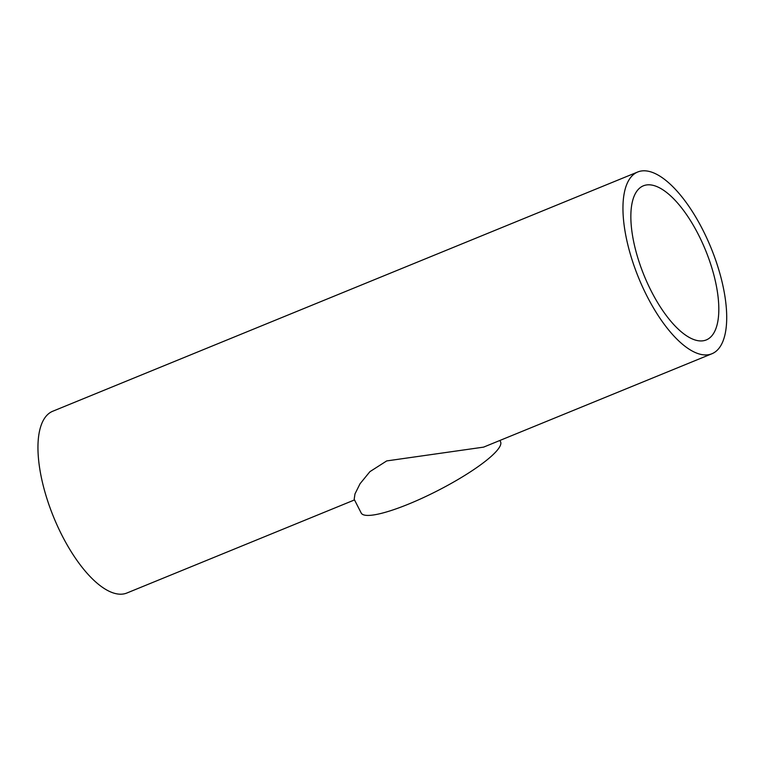 <?xml version="1.0" encoding="UTF-8"?>
<svg xmlns="http://www.w3.org/2000/svg" width="765" height="765" viewBox="0 0 765 765"><rect width="100%" height="100%" fill="white"/><g stroke="black" fill="none" stroke-linecap="round" stroke-linejoin="round"><path stroke-width="1.15" d="M651.302 291.207A83.232 33.23 -112.2 0 1 643.317 185.838A83.232 33.23 -112.2 0 1 705.579 250.289A83.232 33.23 -112.2 0 1 706.334 339.909A83.232 33.23 -112.2 0 1 651.302 291.207M499.889 440.468L500.53 441.721A78.26 14.927 152.9 0 1 497.279 450.212A78.26 14.927 152.9 0 1 423.045 497.785A78.26 14.927 152.9 0 1 361.204 513.019L354.185 499.287M354.185 499.277L354.979 493.932L360.057 483.719L369.916 471.651L386.698 460.922L483.585 447.133L711.986 353.726A98.159 39.187 67.8 0 0 711.096 248.032A98.159 39.187 67.8 0 0 637.666 172.02A98.159 39.187 67.8 0 0 647.075 296.284A98.159 39.187 67.8 0 0 711.986 353.726M354.511 499.927L126.98 592.98A98.159 39.187 -112.2 0 1 62.08 535.548A98.159 39.187 -112.2 0 1 52.67 411.274L637.666 172.02"/></g></svg>
